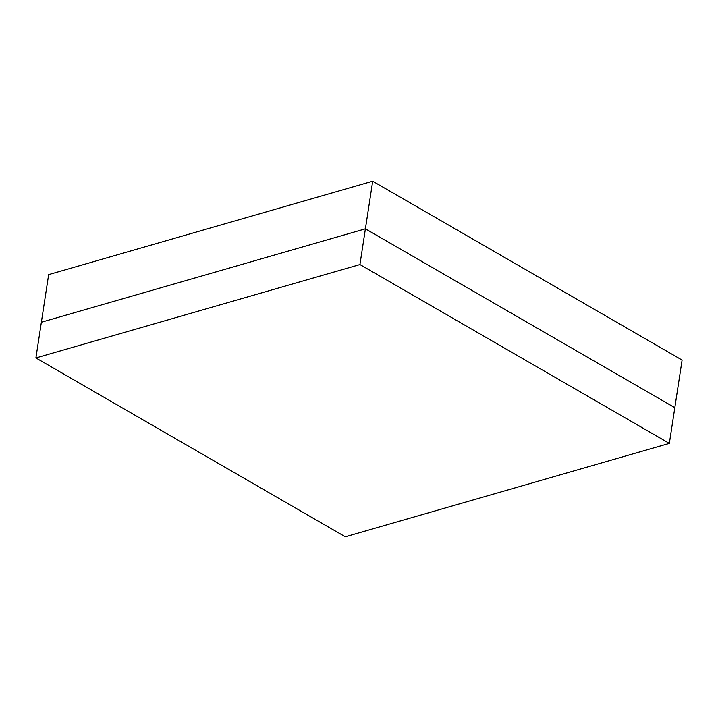<?xml version="1.0" encoding="UTF-8"?>
<svg xmlns="http://www.w3.org/2000/svg" width="718" height="718" viewBox="0 0 718 718"><rect width="100%" height="100%" fill="white"/><g stroke="black" fill="none" stroke-linecap="round" stroke-linejoin="round"><path stroke-width="1.08" d="M48.653 274.608L372.687 181.205L682.1 360.059L674.812 407.68L682.1 360.059L372.687 181.205L365.399 228.827L372.687 181.205L48.653 274.608L41.366 322.229L48.653 274.608M674.812 407.68L365.399 228.827L41.366 322.229L365.399 228.827L674.812 407.68L669.347 443.392L674.812 407.68L365.399 228.827L359.933 264.547L365.399 228.827L674.812 407.68M41.366 322.229L35.9 357.941L345.313 536.795L669.347 443.392L359.933 264.547L35.9 357.941L41.366 322.229L365.399 228.827L41.366 322.229M35.9 357.941L359.933 264.547L669.347 443.392L345.313 536.795L35.9 357.941"/></g></svg>
